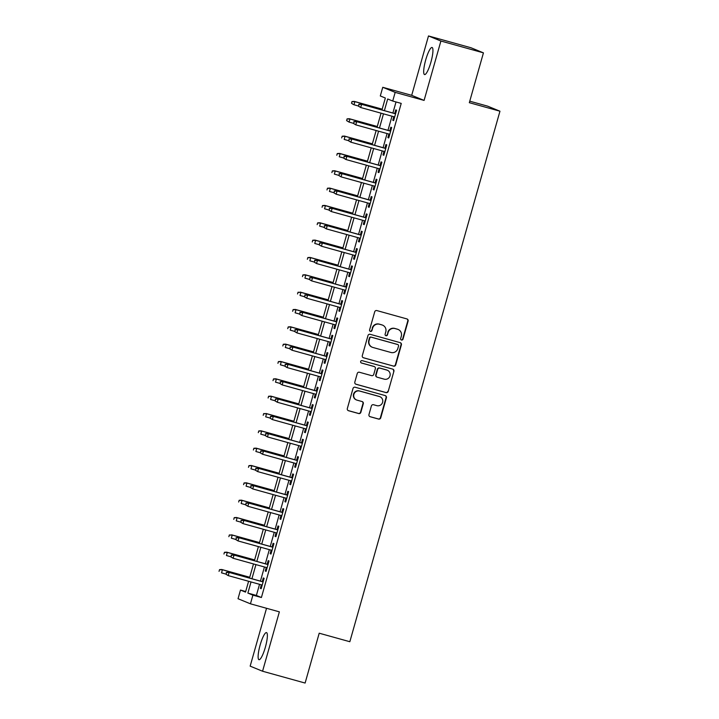 <?xml version="1.0" encoding="UTF-8"?>
<svg xmlns="http://www.w3.org/2000/svg" width="719" height="719" viewBox="0 0 719 719"><rect width="100%" height="100%" fill="white"/><g stroke="black" fill="none" stroke-linecap="round" stroke-linejoin="round"><path stroke-width="1.08" d="M401.49 340.033A1.24 1.213 112.3 0 0 402.991 339.17L408.113 321.087A1.771 1.735 112.3 0 0 406.918 318.921L376.855 310.572A1.771 1.735 112.3 0 0 374.707 311.803L369.593 329.886A1.24 1.213 112.3 0 0 370.42 331.405A1.24 1.213 112.3 0 0 371.93 330.542L372.595 328.197A5.662 5.545 112.3 0 1 379.479 324.242L381.978 324.934A5.662 5.545 112.3 0 1 385.788 331.863L385.123 334.2A1.24 1.213 112.3 0 0 385.959 335.719A1.24 1.213 112.3 0 0 387.46 334.856L388.125 332.511A5.662 5.545 112.3 0 1 395.01 328.556L397.517 329.248A5.662 5.545 112.3 0 1 401.319 336.177L400.654 338.523A1.24 1.213 112.3 0 0 401.49 340.033M401.193 339.907A1.24 1.213 112.3 0 0 402.658 339.035L407.772 320.953A1.771 1.735 112.3 0 0 406.936 318.93M370.132 331.279A1.24 1.213 112.3 0 0 371.597 330.398L372.595 328.197M385.663 335.593A1.24 1.213 112.3 0 0 387.128 334.712L388.125 332.511M265.356 647.226A14.056 2.804 -74.5 0 0 266.506 632.603A14.056 2.804 -74.5 0 0 260.125 645.078A14.056 2.804 -74.5 0 0 258.975 659.691A14.056 2.804 -74.5 0 0 265.356 647.226M430.933 62.104A14.056 2.804 -74.5 0 0 432.083 47.481A14.056 2.804 -74.5 0 0 425.702 59.956A14.056 2.804 -74.5 0 0 424.552 74.569A14.056 2.804 -74.5 0 0 430.933 62.104M368.964 414.557A1.771 1.735 112.3 0 0 370.15 416.723L378.58 419.069A1.771 1.735 112.3 0 0 380.737 417.829L386.418 397.751A1.771 1.735 112.3 0 0 385.231 395.585L355.168 387.235A1.771 1.735 112.3 0 0 353.011 388.467L347.331 408.554A1.771 1.735 112.3 0 0 348.517 410.72L358.709 413.551A1.771 1.735 112.3 0 0 360.857 412.311L363.293 403.719A1.771 1.735 112.3 0 0 362.106 401.553L357.046 400.15A4.736 4.638 112.3 0 1 353.955 394.093A4.736 4.638 112.3 0 1 359.626 391.046L379.416 396.546A4.736 4.638 112.3 0 1 382.517 402.595A4.736 4.638 112.3 0 1 376.837 405.651L373.538 404.734A1.771 1.735 112.3 0 0 371.39 405.965L368.964 414.557M259.532 584.304L256.377 595.449L261.41 597.507L252.899 595.143L250.446 603.816L238.034 598.729L240.488 590.065L245.521 592.123L248.594 581.267M483.438 52.855L440.9 41.028L428.488 35.95L471.026 47.769L483.438 52.855L469.327 102.691L499.957 111.202L349.838 641.716L319.209 633.205L305.108 683.05L262.57 671.231L279.367 611.851L250.446 603.816M428.488 35.95L411.69 95.33L424.093 100.408L440.9 41.028M424.093 100.408L395.171 92.374L392.718 101.037L387.685 98.979L384.386 110.654M261.41 597.507L401.22 103.401L392.718 101.037M393.554 366.151A1.771 1.735 112.3 0 0 395.711 364.91L401.391 344.832A1.771 1.735 112.3 0 0 400.204 342.666L370.141 334.308A1.771 1.735 112.3 0 0 367.993 335.548L362.304 355.626A1.771 1.735 112.3 0 0 363.499 357.792L393.221 366.007A1.771 1.735 112.3 0 0 395.378 364.776L401.058 344.689A1.771 1.735 112.3 0 0 400.222 342.666M393.904 371.292L388.224 391.37A1.771 1.735 112.3 0 1 386.067 392.61L356.004 384.252A1.771 1.735 112.3 0 1 354.818 382.086L357.253 373.494A1.771 1.735 112.3 0 1 359.401 372.253L371.597 375.642A1.771 1.735 112.3 0 0 373.745 374.41L375.363 368.703A1.771 1.735 112.3 0 0 374.168 366.537L361.477 363.014A1.24 1.213 112.3 0 1 360.668 361.432A1.24 1.213 112.3 0 1 362.151 360.632L392.718 369.126A1.771 1.735 112.3 0 1 393.904 371.292L388.224 391.37M266.533 608.283L250.158 666.145L262.57 671.231M393.805 116.721L392.799 120.271L393.644 120.612L396.582 110.214L395.747 109.863L394.713 113.521M388.907 134.058L387.901 137.608L388.736 137.949L391.675 127.551L390.839 127.2L389.806 130.858M384 151.394L382.993 154.945L383.829 155.286L386.777 144.887L385.932 144.537L384.899 148.195M379.093 168.731L378.086 172.281L378.922 172.623L381.87 162.224L381.025 161.874L379.992 165.532M374.186 186.068L373.179 189.618L374.015 189.96L376.963 179.561L376.127 179.211L375.093 182.869M369.278 203.405L368.272 206.955L369.117 207.297L372.056 196.898L371.22 196.557L370.186 200.206M364.371 220.742L363.365 224.292L364.209 224.634L367.148 214.235L366.313 213.894L365.279 217.542M359.464 238.079L358.466 241.629L359.302 241.97L362.241 231.572L361.405 231.23L360.372 234.879M354.566 255.416L353.559 258.966L354.395 259.307L357.334 248.909L356.498 248.567L355.465 252.216M349.659 272.753L348.652 276.303L349.488 276.644L352.436 266.246L351.591 265.904L350.557 269.553M344.752 290.09L343.745 293.64L344.581 293.981L347.529 283.583L346.684 283.241L345.65 286.89M339.844 307.426L338.838 310.976L339.674 311.318L342.621 300.919L341.786 300.578L340.752 304.227M334.937 324.763L333.931 328.313L334.775 328.655L337.714 318.256L336.878 317.915L335.845 321.564M330.03 342.1L329.023 345.65L329.868 345.992L332.807 335.593L331.971 335.252L330.938 338.901M325.123 359.437L324.125 362.987L324.961 363.329L327.9 352.93L327.064 352.589L326.031 356.238M320.225 376.774L319.218 380.324L320.054 380.666L322.993 370.267L322.157 369.926L321.123 373.574M315.317 394.111L314.311 397.661L315.147 398.002L318.095 387.604L317.25 387.262L316.216 390.911M310.41 411.448L309.404 414.998L310.24 415.339L313.187 404.941L312.343 404.599L311.309 408.248M305.503 428.785L304.497 432.335L305.332 432.676L308.28 422.278L307.444 421.936L306.411 425.585M300.596 446.122L299.589 449.672L300.434 450.013L303.373 439.615L302.537 439.273L301.504 442.922M295.689 463.458L294.682 467.008L295.527 467.35L298.466 456.951L297.63 456.61L296.596 460.259M290.782 480.795L289.784 484.345L290.62 484.687L293.559 474.288L292.723 473.947L291.689 477.596M285.883 498.132L284.877 501.682L285.713 502.024L288.652 491.625L287.816 491.284L286.782 494.933M280.976 515.469L279.97 519.019L280.805 519.361L283.753 508.962L282.909 508.621L281.875 512.27M276.069 532.806L275.062 536.356L275.898 536.698L278.846 526.299L278.001 525.957L276.968 529.606M271.162 550.143L270.155 553.693L270.991 554.034L273.939 543.636L273.103 543.294L272.07 546.943M266.255 567.48L265.248 571.03L266.093 571.371L269.032 560.973L268.196 560.631L267.162 564.28M396.016 101.954L392.889 113.018M391.99 116.208L387.981 130.355M387.083 133.545L383.083 147.692M382.175 150.882L378.176 165.028M377.268 168.219L373.269 182.365M372.361 185.556L368.362 199.702M367.454 202.893L363.454 217.039M362.556 220.23L358.547 234.376M357.649 237.567L353.64 251.713M352.741 254.903L348.742 269.05M347.834 272.24L343.835 286.387M342.927 289.577L338.928 303.724M338.02 306.914L334.02 321.06M333.113 324.251L329.113 338.397M328.215 341.588L324.206 355.734M323.307 358.925L319.299 373.071M318.4 376.262L314.401 390.408M313.493 393.599L309.494 407.745M308.586 410.935L304.586 425.082M303.679 428.272L299.679 442.419M298.771 445.609L294.772 459.756M293.873 462.946L289.865 477.092M288.966 480.283L284.958 494.429M284.059 497.62L280.059 511.766M279.152 514.957L275.152 529.103M274.245 532.294L270.245 546.44M269.337 549.631L265.338 563.777M264.43 566.967L260.431 581.114M261.348 584.817L260.341 588.367L261.186 588.708L264.125 578.31L263.289 577.968L262.255 581.617M499.957 111.202L487.545 106.124L469.759 101.181M245.691 591.512L240.488 590.065M381.951 109.98L385.339 98.018L380.306 95.96L382.76 87.296L395.171 92.374M411.69 95.33L382.76 87.296M251.021 581.941L247.866 593.085L252.899 595.143M383.479 113.845L379.479 127.991M378.571 131.182L374.572 145.328M373.664 148.518L369.665 162.665M368.766 165.855L364.758 180.002M363.859 183.192L359.851 197.339M358.952 200.529L354.952 214.675M354.045 217.866L350.045 232.012M349.137 235.203L345.138 249.349M344.23 252.54L340.231 266.686M339.323 269.877L335.324 284.023M334.425 287.214L330.416 301.36M329.518 304.55L325.509 318.697M324.611 321.887L320.611 336.034M319.703 339.224L315.704 353.371M314.796 356.561L310.797 370.707M309.889 373.898L305.89 388.044M304.982 391.235L300.982 405.381M300.084 408.572L296.075 422.718M295.176 425.909L291.168 440.055M290.269 443.246L286.27 457.392M285.362 460.582L281.363 474.729M280.455 477.919L276.456 492.066M275.548 495.256L271.548 509.403M270.641 512.593L266.641 526.739M265.742 529.93L261.734 544.076M260.835 547.267L256.827 561.413M255.928 564.604L251.929 578.75M249.493 578.076L253.501 563.93M254.4 560.739L258.409 546.593M259.307 543.402L263.307 529.256M264.215 526.065L268.214 511.919M269.122 508.728L273.121 494.582M274.029 491.392L278.028 477.245M278.936 474.055L282.935 459.908M283.834 456.718L287.843 442.571M288.741 439.381L292.75 425.235M293.649 422.044L297.648 407.898M298.556 404.707L302.555 390.561M303.463 387.37L307.462 373.224M308.37 370.033L312.37 355.887M313.277 352.696L317.277 338.55M318.175 335.36L322.184 321.213M323.083 318.023L327.082 303.876M327.99 300.686L331.989 286.539M332.897 283.349L336.896 269.203M337.804 266.012L341.804 251.866M342.711 248.675L346.711 234.529M347.61 231.338L351.618 217.192M352.517 214.001L356.525 199.855M357.424 196.664L361.423 182.518M362.331 179.328L366.331 165.181M367.238 161.991L371.238 147.844M372.145 144.654L376.145 130.507M377.053 127.317L381.052 113.171M256.377 595.449L247.866 593.085M392.799 120.271L393.67 120.513M387.901 137.608L388.763 137.85M382.993 154.945L383.856 155.187M378.086 172.281L378.949 172.524M373.179 189.618L374.051 189.861M368.272 206.955L369.144 207.198M363.365 224.292L364.236 224.535M358.466 241.629L359.329 241.872M353.559 258.966L354.422 259.208M348.652 276.303L349.515 276.545M343.745 293.64L344.608 293.882M338.838 310.976L339.71 311.219M333.931 328.313L334.802 328.556M329.023 345.65L329.895 345.893M324.125 362.987L324.988 363.23M319.218 380.324L320.081 380.567M314.311 397.661L315.174 397.904M309.404 414.998L310.266 415.24M304.497 432.335L305.368 432.577M299.589 449.672L300.461 449.914M294.682 467.008L295.554 467.251M289.784 484.345L290.647 484.588M284.877 501.682L285.74 501.925M279.97 519.019L280.832 519.262M275.062 536.356L275.925 536.599M270.155 553.693L271.027 553.936M265.248 571.03L266.12 571.272M260.341 588.367L261.213 588.609M398.119 329.455L397.778 329.32A5.662 5.545 112.3 0 0 397.176 329.113L397.517 329.248M387.784 332.376A5.662 5.545 112.3 0 1 394.677 328.412L397.176 329.113M382.589 325.141L382.247 325.006A5.662 5.545 112.3 0 0 381.645 324.799L381.978 324.934M372.253 328.062A5.662 5.545 112.3 0 1 379.138 324.098L381.645 324.799M363.499 357.792L363.158 357.658A1.771 1.735 112.3 0 0 363.158 357.658L393.221 366.007M398.524 346.055A1.24 1.213 112.3 0 0 397.688 344.536L371.301 337.202A1.24 1.213 112.3 0 0 369.8 338.065L369.099 340.536A5.662 5.545 112.3 0 0 372.9 347.466L390.938 352.481A5.662 5.545 112.3 0 0 397.823 348.517L398.524 346.055M397.823 344.581L397.49 344.446A1.24 1.213 112.3 0 0 397.355 344.401L397.688 344.536M372.298 347.259L371.966 347.124A5.662 5.545 112.3 0 1 368.766 340.402L369.467 337.93A1.24 1.213 112.3 0 1 370.968 337.067L397.355 344.401M355.653 384.117A1.771 1.735 112.3 0 0 355.671 384.117L385.735 392.475A1.771 1.735 112.3 0 0 387.883 391.235M374.356 366.609L374.024 366.465A1.771 1.735 112.3 0 0 373.835 366.402L361.19 362.888M384.243 379.165A4.736 4.638 112.3 0 0 389.923 376.109A4.736 4.638 112.3 0 0 386.822 370.06L379.848 368.119A1.771 1.735 112.3 0 0 377.7 369.359L376.082 375.057A1.771 1.735 112.3 0 0 377.277 377.223L384.243 379.165M387.325 370.231L386.993 370.096A4.736 4.638 112.3 0 0 386.489 369.917L386.822 370.06M377.089 377.16L376.747 377.026A1.771 1.735 112.3 0 1 375.749 374.923L377.358 369.215A1.771 1.735 112.3 0 1 379.515 367.984L386.489 369.917M393.572 371.157A1.771 1.735 112.3 0 0 392.736 369.126M379.92 396.717L379.587 396.573A4.736 4.638 112.3 0 0 379.084 396.403L379.416 396.546M356.543 399.971L356.211 399.836A4.736 4.638 112.3 0 1 353.613 393.958A4.736 4.638 112.3 0 1 359.293 390.902L379.084 396.403M348.517 410.72L348.185 410.576A1.771 1.735 112.3 0 0 348.185 410.576L358.377 413.407A1.771 1.735 112.3 0 0 360.525 412.176L362.96 403.584A1.771 1.735 112.3 0 0 362.124 401.553M370.15 416.723L369.809 416.589A1.771 1.735 112.3 0 0 369.809 416.589L378.248 418.934A1.771 1.735 112.3 0 0 380.396 417.694L386.076 397.616A1.771 1.735 112.3 0 0 385.24 395.594M351.995 101.532L351.501 103.266L351.995 101.532L354.269 101.397L354.871 101.649L353.991 104.767L358.233 105.945M351.834 103.401L353.389 104.525L351.501 103.266M352.328 101.676L354.871 101.649L382.166 109.234M354.269 101.397L382.184 109.162M395.576 113.764L360.974 104.147L395.558 113.836M359.033 104.417L358.547 106.151L359.033 104.417L361.576 104.39L360.695 107.517L394.677 116.954M358.547 106.151L360.695 107.517L358.206 106.017M360.974 104.147L358.7 104.282M347.088 118.869L346.594 120.603L347.088 118.869L349.362 118.734L349.964 118.986L349.083 122.104L353.326 123.282M346.935 120.738L349.083 122.104L346.594 120.603M347.421 119.012L349.964 118.986L377.259 126.571M349.362 118.734L377.277 126.499M342.181 136.206L341.687 137.94L342.181 136.206L344.455 136.071L345.057 136.322L344.176 139.441L348.418 140.618M342.514 136.349L345.057 136.322L372.352 143.908M344.455 136.071L372.379 143.836M337.274 153.542L336.789 155.277L337.274 153.542L339.548 153.408L340.15 153.659L339.269 156.778L343.511 157.955M337.615 153.686L340.15 153.659L367.445 161.245M339.548 153.408L367.472 161.173M332.367 170.879L331.881 172.614L332.367 170.879L334.641 170.745L335.252 170.996L334.362 174.115L338.604 175.292M332.708 171.023L335.252 170.996L362.538 178.582M334.641 170.745L362.565 178.51M390.678 131.101L356.067 121.484L390.651 131.173M354.134 121.754L353.64 123.488L354.134 121.754L356.669 121.736L355.788 124.854L389.77 134.291M353.64 123.488L355.788 124.854L353.308 123.353M356.067 121.484L353.793 121.619M385.77 148.438L351.16 138.821L385.743 148.509M349.227 139.091L348.733 140.825L349.227 139.091L351.771 139.073L350.881 142.191L384.863 151.628M348.733 140.825L350.881 142.191L348.4 140.69M351.16 138.821L348.886 138.956M380.863 165.774L346.261 156.158L380.845 165.846M344.32 156.427L343.826 158.162L344.32 156.427L346.864 156.409L345.974 159.528L379.956 168.965M343.826 158.162L345.974 159.528L343.493 158.027M346.261 156.158L343.988 156.293M375.956 183.111L341.354 173.495L375.938 183.183M339.413 173.764L338.919 175.499L339.413 173.764L341.956 173.746L341.076 176.865L375.048 186.302M338.919 175.499L341.076 176.865L338.586 175.364M341.354 173.495L339.08 173.63M327.46 188.216L326.974 189.951L327.46 188.216L329.742 188.081L330.345 188.333L329.455 191.452L333.697 192.629M327.801 188.36L330.345 188.333L357.64 195.919M329.742 188.081L357.658 195.847M371.049 200.448L336.447 190.832L371.031 200.52M334.506 191.101L334.02 192.836L334.506 191.101L337.049 191.083L336.168 194.202L370.15 203.639M334.02 192.836L336.168 194.202L333.679 192.701M336.447 190.832L334.173 190.966M322.561 205.553L322.067 207.288L322.561 205.553L324.835 205.418L325.437 205.67L324.557 208.789L328.79 209.966M322.894 205.697L325.437 205.67L352.732 213.255M324.835 205.418L352.75 213.184M366.142 217.785L331.54 208.168L366.124 217.857M329.599 208.438L329.113 210.173L329.599 208.438L332.142 208.42L331.261 211.539L365.243 220.976M329.113 210.173L331.261 211.539L328.772 210.038M331.54 208.168L329.266 208.303M317.654 222.89L317.16 224.625L317.654 222.89L319.928 222.755L320.53 223.007L319.649 226.126L323.892 227.303M317.987 223.034L320.53 223.007L347.825 230.592M319.928 222.755L347.843 230.52M361.235 235.122L326.633 225.505L361.217 235.194M324.691 225.775L324.206 227.51L324.691 225.775L327.235 225.757L326.354 228.876L360.336 238.313M324.206 227.51L326.354 228.876L323.874 227.375M326.633 225.505L324.359 225.64M312.747 240.227L312.253 241.961L312.747 240.227L315.021 240.092L315.623 240.344L314.742 243.462L318.984 244.64M313.08 240.371L315.623 240.344L342.918 247.929M315.021 240.092L342.936 247.857M356.336 252.459L321.726 242.842L356.309 252.531M319.793 243.112L319.299 244.846L319.793 243.112L322.328 243.094L321.447 246.213L355.429 255.649M319.299 244.846L321.447 246.213L318.966 244.712M321.726 242.842L319.452 242.977M307.84 257.564L307.346 259.298L307.84 257.564L310.114 257.438L310.716 257.681L309.835 260.799L314.077 261.977M308.172 257.708L310.716 257.681L338.011 265.266M310.114 257.438L338.038 265.194M351.429 269.796L316.818 260.179L351.402 269.868M314.886 260.449L314.392 262.183L314.886 260.449L317.43 260.431L316.54 263.549L350.521 272.986M314.392 262.183L316.54 263.549L314.059 262.049M316.818 260.179L314.545 260.314M302.933 274.901L302.447 276.635L302.933 274.901L305.207 274.775L305.809 275.018L304.928 278.136L309.17 279.314M303.274 275.044L305.809 275.018L333.104 282.603M305.207 274.775L333.131 282.531M346.522 287.133L311.92 277.516L346.504 287.205M309.979 277.786L309.485 279.52L309.979 277.786L312.522 277.768L311.633 280.886L345.614 290.323M309.485 279.52L311.633 280.886L309.152 279.385M311.92 277.516L309.646 277.651M298.026 292.238L297.54 293.972L298.026 292.238L300.91 292.354L300.021 295.473L304.263 296.65M298.367 292.381L300.91 292.354L328.206 299.94M300.299 292.112L328.224 299.868M341.615 304.47L307.013 294.853L341.597 304.541M305.072 295.123L304.577 296.857L305.072 295.123L307.615 295.105L306.734 298.223L340.707 307.66M304.577 296.857L306.734 298.223L304.245 296.722M307.013 294.853L304.739 294.988M293.127 309.574L292.633 311.309L293.127 309.574L295.401 309.449L296.003 309.691L295.114 312.81L299.356 313.987M293.46 309.718L296.003 309.691L323.298 317.277M295.401 309.449L323.316 317.205M336.708 321.806L302.106 312.19L336.69 321.878M300.165 312.459L299.679 314.194L300.165 312.459L302.708 312.441L301.827 315.56L335.809 324.997M299.679 314.194L301.827 315.56L299.338 314.059M302.106 312.19L299.832 312.325M288.22 326.911L287.726 328.646L288.22 326.911L290.494 326.786L291.096 327.028L290.215 330.147L294.448 331.324M288.553 327.055L291.096 327.028L318.391 334.614M290.494 326.786L318.409 334.542M283.313 344.248L282.819 345.983L283.313 344.248L285.587 344.122L286.189 344.365L285.308 347.484L289.55 348.661M283.646 344.392L286.189 344.365L313.484 351.951M285.587 344.122L313.502 351.879M278.406 361.585L277.911 363.32L278.406 361.585L280.68 361.459L281.282 361.702L280.401 364.821L284.643 365.998M278.738 361.729L281.282 361.702L308.577 369.287M280.68 361.459L308.595 369.215M273.499 378.922L273.013 380.657L273.499 378.922L275.772 378.796L276.375 379.039L275.494 382.157L279.736 383.335M273.831 379.066L276.375 379.039L303.67 386.624M275.772 378.796L303.697 386.552M268.591 396.259L268.106 397.993L268.591 396.259L270.865 396.133L271.467 396.376L270.587 399.494L274.829 400.672M268.933 396.403L271.467 396.376L298.762 403.961M270.865 396.133L298.789 403.889M263.684 413.596L263.199 415.33L263.684 413.596L266.569 413.713L265.679 416.831L269.922 418.009M264.026 413.74L266.569 413.713L293.864 421.298M265.958 413.47L293.882 421.226M258.786 430.933L258.292 432.667L258.786 430.933L261.06 430.807L261.662 431.049L260.772 434.168L265.014 435.346M259.119 431.076L261.662 431.049L288.957 438.635M261.06 430.807L288.975 438.563M253.879 448.27L253.385 450.004L253.879 448.27L256.153 448.144L256.755 448.386L255.874 451.505L260.116 452.682M254.211 448.413L256.755 448.386L284.05 455.972M256.153 448.144L284.068 455.9M248.972 465.615L248.477 467.341L248.972 465.615L251.246 465.481L251.848 465.723L250.967 468.842L255.209 470.019M249.304 465.75L251.848 465.723L279.143 473.309M251.246 465.481L279.161 473.237M244.065 482.952L243.57 484.678L244.065 482.952L246.338 482.817L246.941 483.06L246.06 486.179L250.302 487.356M244.397 483.087L246.941 483.06L274.236 490.646M246.338 482.817L274.254 490.574M239.157 500.289L238.672 502.015L239.157 500.289L241.431 500.154L242.033 500.397L241.153 503.516L245.395 504.702M239.49 500.424L242.033 500.397L269.328 507.982M241.431 500.154L269.355 507.911M234.25 517.626L233.765 519.352L234.25 517.626L236.524 517.491L237.126 517.734L236.245 520.853L240.488 522.039M234.592 517.761L237.126 517.734L264.421 525.319M236.524 517.491L264.448 525.247M229.343 534.963L228.858 536.689L229.343 534.963L232.228 535.071L231.338 538.189L235.58 539.376M229.685 535.098L232.228 535.071L259.523 542.656M231.617 534.828L259.541 542.584M224.445 552.3L223.951 554.025L224.445 552.3L226.719 552.165L227.321 552.408L226.431 555.526L230.673 556.713M224.777 552.435L227.321 552.408L254.616 559.993M226.719 552.165L254.634 559.921M219.538 569.637L219.043 571.362L219.538 569.637L221.812 569.502L222.414 569.745L221.533 572.863L225.775 574.05M219.87 569.772L222.414 569.745L249.709 577.33M221.812 569.502L249.727 577.258M331.801 339.143L297.199 329.527L331.783 339.215M295.257 329.796L294.772 331.531L295.257 329.796L297.801 329.778L296.92 332.897L330.902 342.334M294.772 331.531L296.92 332.897L294.431 331.396M297.199 329.527L294.925 329.662M326.893 356.48L292.291 346.864L326.875 356.552M290.35 347.133L289.865 348.868L290.35 347.133L292.894 347.115L292.013 350.234L325.995 359.68M289.865 348.868L292.013 350.234L289.532 348.733M292.291 346.864L290.018 346.998M321.995 373.817L287.384 364.2L321.968 373.889M285.452 364.47L284.958 366.205L285.452 364.47L287.986 364.452L287.106 367.571L321.087 377.017M284.958 366.205L287.106 367.571L284.625 366.07M287.384 364.2L285.11 364.335M317.088 391.154L282.477 381.537L317.061 391.226M280.545 381.807L280.051 383.542L280.545 381.807L283.088 381.789L282.199 384.908L316.18 394.354M280.051 383.542L282.199 384.908L279.718 383.407M282.477 381.537L280.203 381.672M312.181 408.491L277.579 398.874L312.163 408.563M275.638 399.144L275.143 400.878L275.638 399.144L278.181 399.126L277.291 402.245L311.273 411.69M275.143 400.878L277.291 402.245L274.811 400.744M277.579 398.874L275.305 399.009M307.274 425.828L272.672 416.211L307.256 425.9M270.73 416.481L270.236 418.215L270.73 416.481L273.274 416.463L272.393 419.581L306.366 429.027M270.236 418.215L272.393 419.581L269.904 418.081M272.672 416.211L270.398 416.346M302.366 443.165L267.765 433.548L302.348 443.237M265.823 433.818L265.338 435.552L265.823 433.818L268.367 433.8L267.486 436.918L301.468 446.364M265.338 435.552L267.486 436.918L264.996 435.417M267.765 433.548L265.491 433.683M297.459 460.502L262.857 450.885L297.441 460.573M260.916 451.155L260.431 452.889L260.916 451.155L263.46 451.137L262.579 454.255L296.561 463.701M260.431 452.889L262.579 454.255L260.089 452.754M262.857 450.885L260.584 451.02M292.552 477.838L257.95 468.222L292.534 477.91M256.009 468.491L255.524 470.226L256.009 468.491L258.552 468.473L257.672 471.592L291.653 481.038M255.524 470.226L257.672 471.592L255.191 470.091M257.95 468.222L255.676 468.357M287.654 495.175L253.043 485.559L287.627 495.247M251.111 485.828L250.616 487.563L251.111 485.828L253.645 485.81L252.764 488.929L286.746 498.375M250.616 487.563L252.764 488.929L250.284 487.428M253.043 485.559L250.769 485.693M282.747 512.512L248.136 502.896L282.72 512.584M246.204 503.165L245.709 504.9L246.204 503.165L248.747 503.147L247.857 506.266L281.839 515.712M245.709 504.9L247.857 506.266L245.377 504.765M248.136 502.896L245.862 503.03M277.84 529.849L243.238 520.232L277.822 529.921M241.296 520.502L240.802 522.237L241.296 520.502L243.84 520.484L242.95 523.603L276.932 533.049M240.802 522.237L242.95 523.603L240.47 522.102M243.238 520.232L240.964 520.367M272.932 547.186L238.331 537.569L272.914 547.258M236.389 537.839L235.895 539.574L236.389 537.839L238.933 537.821L238.052 540.94L272.025 550.386M235.895 539.574L238.052 540.94L235.562 539.439M238.331 537.569L236.057 537.704M268.025 564.523L233.423 554.906L268.007 564.595M231.482 555.176L230.997 556.91L231.482 555.176L234.026 555.158L233.145 558.277L267.126 567.722M230.997 556.91L233.145 558.277L230.655 556.776M233.423 554.906L231.15 555.041M263.118 581.86L228.516 572.243L263.1 581.932M226.575 572.513L226.09 574.247L226.575 572.513L229.118 572.495L228.238 575.613L262.219 585.059M226.09 574.247L228.238 575.613L225.748 574.113M228.516 572.243L226.242 572.378"/></g></svg>
